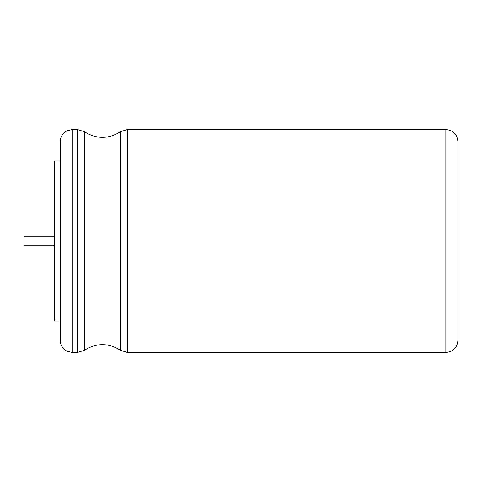 <?xml version="1.0" encoding="UTF-8"?>
<svg xmlns="http://www.w3.org/2000/svg" width="482" height="482" viewBox="0 0 482 482"><rect width="100%" height="100%" fill="white"/><g stroke="black" fill="none" stroke-linecap="round" stroke-linejoin="round"><path stroke-width="0.72" d="M457.9 196.415L457.9 340.413C457.183 347.733 453.17 351.752 445.85 352.463L445.85 129.537C453.17 130.248 457.183 134.267 457.9 141.588L457.9 196.415M72.3 352.463L72.3 129.537L66.998 130.767L64.841 132.122C61.865 134.58 60.334 137.732 60.25 141.588L60.25 340.413C60.334 344.269 61.865 347.42 64.841 349.878L66.998 351.233L72.3 352.463L77.463 352.463L77.463 129.537L84.35 131.7L84.35 350.3C96.4 342.774 108.45 342.774 120.5 350.3L120.5 131.7L127.387 129.537L127.387 352.463L445.85 352.463M60.25 160.952L54.225 160.952L54.225 321.048L60.25 321.048M54.225 236.18L24.1 236.18L24.1 245.82L54.225 245.82M127.387 129.537L445.85 129.537M127.387 352.463L120.5 350.3M84.35 131.7C96.4 139.226 108.45 139.226 120.5 131.7M84.35 350.3L77.463 352.463M72.3 129.537L77.463 129.537"/></g></svg>
